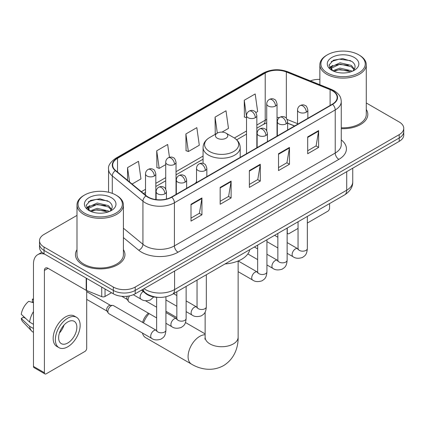 <?xml version="1.0" encoding="UTF-8"?>
<svg xmlns="http://www.w3.org/2000/svg" width="425" height="425" viewBox="0 0 425 425"><rect width="100%" height="100%" fill="white"/><g stroke="black" fill="none" stroke-linecap="round" stroke-linejoin="round"><path stroke-width="0.64" d="M196.531 181.65A27.333 15.778 0 0 0 195.564 183.148M294.52 126.018L287.651 123.239M157.872 297.341A15.47 8.93 180 0 1 145.701 293.537L141.557 290.121M76.994 215.39L44.046 234.414A15.47 8.93 0 0 0 39.514 240.731L39.514 247.467A15.47 8.93 0 0 0 44.046 253.783L113.332 293.787A15.47 8.93 0 0 0 135.208 293.787L399.218 141.36A15.47 8.93 0 0 0 403.75 135.044L403.75 131.676A15.47 8.93 0 0 1 399.218 137.992A15.47 8.93 0 0 0 403.75 131.676L403.75 128.308A15.47 8.93 0 0 0 399.218 121.991L366.27 102.967M39.514 240.731A15.47 8.93 0 0 0 44.046 247.047L113.332 287.05A15.47 8.93 0 0 0 135.208 287.05L135.208 290.418L399.218 137.992L135.208 290.418A15.47 8.93 0 0 1 113.332 290.418A15.47 8.93 0 0 0 135.208 290.418L135.208 293.787M44.046 247.047L44.046 250.415L113.332 290.418L44.046 250.415A15.47 8.93 0 0 1 39.514 244.099A15.47 8.93 0 0 0 44.046 250.415L44.046 253.783M76.994 249.656A24.751 14.291 0 0 0 75.448 254.628A24.751 14.291 0 0 0 82.7 264.733A24.751 14.291 0 0 0 109.677 267.83A24.751 14.291 0 0 0 124.955 254.628A24.751 14.291 0 0 0 123.409 249.656A24.751 14.291 0 0 1 124.955 254.628A24.751 14.291 0 0 1 109.677 267.83A24.751 14.291 0 0 1 82.7 264.733A24.751 14.291 0 0 1 75.448 254.628A24.751 14.291 0 0 1 76.994 249.656M332.302 90.727A16.501 9.525 180 0 1 337.137 97.463A16.501 9.525 180 0 1 332.302 104.205L171.493 197.046A16.501 9.525 180 0 1 146.306 195.776L115.669 170.515A16.501 9.525 180 0 1 112.683 165.049A16.501 9.525 180 0 1 117.518 158.312L265.216 73.042A16.501 9.525 180 0 1 286.349 71.974L330.103 89.659A16.501 9.525 180 0 1 332.302 90.727M332.594 90.562A16.915 9.764 0 0 0 330.337 89.468L286.583 71.777A16.915 9.764 0 0 0 264.924 72.872L117.226 158.143A16.915 9.764 0 0 0 115.329 170.648L145.966 195.909A16.915 9.764 0 0 0 171.785 197.216L332.594 104.369A16.915 9.764 0 0 0 332.594 90.562M191 204.266L191 221.112L201.939 214.795L201.939 197.954L191 204.266M191 218.121L199.426 213.26L201.896 198.512A4.128 2.38 -120 0 0 201.939 197.954M199.352 213.302L201.939 214.795M220.171 187.425L220.171 204.271L231.115 197.954L231.115 181.108L220.171 187.425M220.171 201.28L228.602 196.414L231.067 181.672A4.128 2.38 -120 0 0 231.115 181.108M228.528 196.456L231.115 197.954M307.689 136.898L307.689 153.738L318.628 147.427L318.628 130.581L307.689 136.898M307.689 150.753L316.115 145.887L318.585 131.139A4.128 2.38 -120 0 0 318.628 130.581M316.041 145.929L318.628 147.427M278.518 153.738L278.518 170.584L289.457 164.268L289.457 147.427L278.518 153.738M278.518 167.593L286.944 162.732L289.414 147.985A4.128 2.38 -120 0 0 289.457 147.427M286.87 162.775L289.457 164.268M249.347 170.584L249.347 187.425L260.286 181.108L260.286 164.268L249.347 170.584M249.347 184.439L257.773 179.573L260.243 164.826A4.128 2.38 -120 0 0 260.286 164.268M257.699 179.616L260.286 181.108M341.264 128.669A24.751 14.291 0 0 0 367.816 114.415A24.751 14.291 0 0 0 366.27 109.443A24.751 14.291 0 0 1 367.816 114.415A24.751 14.291 0 0 1 341.264 128.669M135.208 287.05L399.218 134.624A15.47 8.93 0 0 0 403.75 128.308M319.855 79.39A15.47 8.93 0 0 0 310.372 80.893M132.079 184.046L140.962 178.92L138.492 161.319L127.553 167.636L127.553 180.312M222.031 132.111L228.48 128.393L226.01 110.792L215.071 117.109L215.247 133.848M255.866 112.577L257.651 111.547L255.181 93.952L244.242 100.268L244.417 117.008M169.463 157.287L167.663 144.479L156.724 150.795L156.899 167.535M185.895 133.949L188.365 151.55L199.304 145.233L196.833 127.633L185.895 133.949L186.07 150.689M188.365 151.55L185.895 150.625M215.73 134.029L215.071 133.785M215.071 117.109L217.313 133.115M246.521 117.794L244.242 116.939M244.242 100.268L246.521 116.53M156.724 150.795L159.194 168.39L165.718 164.624M159.194 168.39L156.724 167.466M127.553 167.636L129.561 181.969M287.135 232.443L287.268 232.523A2.577 1.487 120 0 0 287.805 233.702A2.577 1.487 120 0 0 289.096 233.575L298.053 228.4M307.339 223.045L327.744 211.262A2.577 1.487 120 0 0 329.572 208.101L329.572 203.591M287.268 232.523L287.268 228.012M327.383 72.941A22.174 12.803 0 0 0 358.743 72.941A22.174 12.803 0 0 0 358.743 54.83L359.47 55.255A23.205 13.398 0 0 1 366.27 64.728A23.205 13.398 0 0 1 351.942 77.106A23.205 13.398 0 0 1 326.655 74.2A23.205 13.398 0 0 1 319.855 64.728A23.205 13.398 0 0 1 326.655 55.255L327.383 54.83A22.174 12.803 0 0 0 327.383 72.941M341.264 127.771A23.205 13.398 0 0 0 366.27 114.415L366.27 64.728M332.759 70.773L340.048 68.127L351.305 70.757L352.102 71.352M333.848 71.283L340.048 69.466L350.853 71.809M332.541 70.677L331.41 68.17L331.803 66.645L340.048 62.778L351.305 65.413L354.397 69.068M331.436 69.939L331.41 68.17M331.484 68.839L331.803 67.984L340.048 64.117L351.305 66.746L354.041 69.626M352.596 71.145A11.656 6.731 0 0 0 353.09 70.704C356.065 67.463 355.672 64.382 351.916 61.455L342.794 58.592L333.391 60.228L329.024 65.067L331.856 70.252M354.222 57.444A15.778 9.111 0 0 0 331.936 57.423A15.778 9.111 0 0 0 331.835 70.29A15.778 9.111 0 0 0 331.904 70.327A15.778 9.111 0 0 0 354.291 70.29A15.778 9.111 0 0 0 354.222 57.444M354.083 70.407L355.215 69.631M359.47 55.255L358.743 54.83A22.174 12.803 0 0 0 327.383 54.83M331.229 61.556L339.129 59.133L350.609 60.663M329.71 68.064L331.861 66.539M335.421 65.153L339.129 64.478L348.415 65.275M335.421 70.497L339.129 69.828L348.415 70.624M329.465 67.633L332.759 65.423M142.609 322.426A11.348 6.55 -60 0 1 148.41 313.167M149.175 313.613A16.501 9.525 120 0 0 143.501 322.942M142.476 333.067A16.501 9.525 120 0 0 145.557 337.599L191.5 364.124A16.501 9.525 -60 0 1 188.971 350.901A16.501 9.525 -60 0 1 199.755 336.356A16.501 9.525 -60 0 1 205.132 334.767M217.255 138.205A6.189 3.575 0 0 0 226.01 138.205A6.189 3.575 0 0 0 226.01 133.153L233.692 137.588A17.053 9.844 0 0 1 233.692 151.512A17.053 9.844 0 0 1 209.573 151.512A17.053 9.844 0 0 1 209.573 137.588C205.371 140.08 203.203 143.395 203.065 147.528A18.567 10.721 0 0 0 208.505 155.104A18.567 10.721 0 0 0 228.735 157.431A18.567 10.721 0 0 0 240.199 147.528C240.061 143.395 237.894 140.08 233.692 137.588L226.01 133.153A6.189 3.575 0 0 0 217.255 133.153A6.189 3.575 0 0 0 217.255 138.205M225.043 263.936A28.363 16.373 0 0 0 249.788 249.65M156.639 317.921L129.062 301.994A4.643 2.678 -60 0 1 128.477 301.421A4.643 2.678 -60 0 1 128.1 299.869A4.643 2.678 -60 0 1 129.572 295.864M128.477 301.421L127.096 299.205A3.352 1.934 -60 0 1 126.82 298.084A3.352 1.934 -60 0 1 127.266 296.236M107.897 311.536A4.643 2.678 -60 0 1 111.18 305.851A4.643 2.678 -60 0 1 112.715 305.405A4.643 2.678 -60 0 1 113.502 305.623L156.31 330.337A4.643 2.678 -60 0 0 154.195 330.453A4.643 2.678 -60 0 0 153.988 330.565A4.643 2.678 -60 0 0 150.955 334.656A4.643 2.678 -60 0 0 151.667 338.374L108.858 313.661A4.643 2.678 -60 0 1 108.279 313.087A4.643 2.678 -60 0 1 107.897 311.536M108.279 313.087L106.898 310.866A3.352 1.934 -60 0 1 106.622 309.745A3.352 1.934 -60 0 1 108.991 305.639A3.352 1.934 -60 0 1 110.096 305.32L112.715 305.405M105.033 288.995L105.033 296.469L111.509 292.735M44.816 254.23A20.628 11.911 -120 0 0 37.745 254.66A20.628 11.911 -120 0 0 33.469 264.1L33.469 366.419L44.412 372.736L44.412 270.417A5.158 2.975 60 0 1 45.48 268.058A5.158 2.975 60 0 1 48.057 268.313L86.185 290.328L86.185 278.115M44.412 372.736A2.577 1.487 120 0 0 44.944 373.915L34.005 367.604A2.577 1.487 -60 0 1 33.469 366.419M44.944 373.915A2.577 1.487 120 0 0 46.235 373.788L84.888 351.475A2.577 1.487 120 0 0 86.711 348.314L86.711 290.567M105.033 296.469A2.577 1.487 180 0 1 101.734 296.639L86.53 290.493A2.577 1.487 180 0 1 86.185 290.328M67.75 343.007A12.893 7.443 120 0 0 76.171 331.649A12.893 7.443 120 0 0 74.194 321.316A12.893 7.443 120 0 0 67.75 321.959A12.893 7.443 120 0 0 59.325 333.317A12.893 7.443 120 0 0 61.301 343.65A12.893 7.443 120 0 0 67.75 343.007M59.42 333.014A12.893 7.443 120 0 0 64.047 325.003M33.469 299.545L32.38 299.211L32.38 301.803L33.469 302.435M76.516 317.3L74.327 316.035A17.531 10.126 120 0 0 65.562 316.901A17.531 10.126 120 0 0 54.108 332.355A17.531 10.126 120 0 0 56.796 346.407L58.979 347.666A17.531 10.126 120 0 0 67.75 346.8A17.531 10.126 120 0 0 79.204 331.346A17.531 10.126 120 0 0 76.516 317.3A17.531 10.126 120 0 0 67.75 318.166A17.531 10.126 120 0 0 56.297 333.62A17.531 10.126 120 0 0 58.979 347.666M33.469 311.599A17.016 9.823 120 0 0 29.601 322.086L21.25 314.277A13.409 7.74 120 0 1 28.73 301.32L33.469 302.754M33.469 324.323L29.601 322.086M25.766 318.506L23.492 317.193L21.25 318.484L29.601 326.299L33.469 328.53M29.601 326.299A17.016 9.823 120 0 0 31.7 331.048A17.016 9.823 120 0 0 32.985 332.063L33.469 332.345M33.469 298.908A13.409 7.74 120 0 0 32.38 299.211M21.25 318.484A13.409 7.74 120 0 0 22.833 321.821L31.7 331.048M84.522 213.153A22.174 12.803 0 0 0 115.882 213.153A22.174 12.803 0 0 0 115.882 195.048L116.615 195.468A23.205 13.398 0 0 1 123.409 204.94A23.205 13.398 0 0 1 109.082 217.318A23.205 13.398 0 0 1 83.794 214.413A23.205 13.398 0 0 1 76.994 204.94A23.205 13.398 0 0 1 83.794 195.468L84.522 195.048A22.174 12.803 0 0 0 84.522 213.153M76.994 204.94L76.994 254.628A23.205 13.398 0 0 0 83.794 264.1A23.205 13.398 0 0 0 109.082 267.006A23.205 13.398 0 0 0 123.409 254.628L123.409 204.94M89.887 210.991L97.187 208.34L108.444 210.975L109.246 211.565M90.993 211.496L97.187 209.679L107.993 212.022M89.686 210.89L88.549 208.388L88.947 206.858L97.187 202.991L108.444 205.626L111.536 209.281M88.581 210.152L88.549 208.388M88.623 209.052L88.947 208.197L97.187 204.329L108.444 206.964L111.18 209.838M109.735 211.358A11.656 6.731 0 0 0 110.229 210.917C113.204 207.676 112.811 204.595 109.055 201.668L99.939 198.804L90.536 200.441L86.169 205.28L89 210.465M111.361 197.657A15.778 9.111 0 0 0 89.08 197.636A15.778 9.111 0 0 0 88.974 210.502A15.778 9.111 0 0 0 89.043 210.54A15.778 9.111 0 0 0 111.43 210.502A15.778 9.111 0 0 0 111.361 197.657M111.223 210.619L112.359 209.844M116.615 195.468L115.882 195.048A22.174 12.803 0 0 0 84.522 195.048M88.373 201.774L96.268 199.346L107.753 200.876M86.849 208.277L89.006 206.752M92.565 205.365L96.268 204.691L105.559 205.488M92.565 210.71L96.268 210.04L105.559 210.837M86.61 207.846L89.898 205.642M145.701 293.08L145.701 293.537M144.032 288.692A20.628 11.911 0 0 0 145.419 289.574A20.628 11.911 0 0 0 174.59 289.574L346.71 190.203A20.628 11.911 0 0 0 352.75 181.783C352.899 186.904 350.173 191.282 344.574 194.926L172.454 294.297A10.312 5.955 60 0 0 174.59 289.574L174.59 271.049M346.71 171.679L346.71 190.203A10.312 5.955 60 0 1 344.574 194.926M143.198 289.175A10.312 6.901 129.5 0 0 144.994 292.527L141.865 289.946M399.218 141.36L399.218 134.624M113.332 293.787L113.332 287.05M341.264 139.905A25.787 14.886 180 0 1 338.868 159.364L178.054 252.206A5.158 2.975 60 0 1 174.409 245.889L335.224 153.048A20.628 11.911 0 0 0 341.264 144.622L341.264 101.506A20.628 11.911 180 0 1 335.224 109.926A5.158 2.975 -120 0 0 332.594 104.369M178.054 252.206A25.787 14.886 180 0 1 141.589 252.206A25.787 14.886 180 0 1 138.704 250.219L123.409 237.607M145.966 195.909A5.158 3.448 129.5 0 0 142.928 201.184L142.928 244.301A20.628 11.911 0 0 0 145.238 245.889A20.628 11.911 0 0 0 174.409 245.889L174.409 202.773A20.628 11.911 180 0 1 142.928 201.184L112.29 175.923A20.628 11.911 180 0 1 108.561 169.092L108.561 192.238M341.264 101.506C340.93 97.963 340.6 95.014 334.156 90.727L331.442 89.409A5.158 2.417 112 0 0 330.337 89.468M331.442 89.409L287.688 71.724C279.145 68.701 271.038 69.137 263.367 73.036A5.158 2.975 60 0 1 264.924 72.872M117.226 158.143A5.158 2.975 -120 0 0 115.669 158.307C110.314 162.159 107.945 165.75 108.561 169.092M115.329 170.648A5.158 3.448 129.5 0 0 112.29 175.923L112.29 193.364M287.688 71.724A5.158 2.417 112 0 0 286.583 71.777M171.785 197.216A5.158 2.975 60 0 1 174.409 202.773L335.224 109.926L335.224 153.048A5.158 2.975 60 0 0 338.868 159.364M123.409 228.209L142.928 244.301A5.158 3.448 -50.5 0 1 138.704 250.219M117.518 158.312L117.518 172.04M330.103 89.659L330.103 105.474M286.349 71.974L286.349 118.293M297.537 123.654L287.125 119.446M279.485 117.528A16.501 9.525 0 0 0 277.036 117.412M266.725 119.43A16.501 9.525 0 0 0 265.216 120.201L256.838 125.035M265.216 73.042L265.216 120.201A9.281 5.36 60 0 1 263.293 124.451L256.838 128.175M246.521 130.99L234.377 138.003M203.065 156.081L176.03 171.689M165.718 177.645L155.826 183.356M145.515 189.306L141.366 191.702M294.631 125.954L288.192 123.351A9.281 4.346 -68 0 1 287.651 123.027M249.347 171.116L260.243 164.826M278.518 154.275L289.414 147.985M307.689 137.434L318.585 131.139M220.171 187.962L231.067 181.672M191 204.802L201.896 198.512M238.133 260.998L238.133 337.2A16.501 9.525 180 0 1 233.304 343.937A16.501 9.525 180 0 1 209.966 343.937A16.501 9.525 180 0 1 205.132 337.2L204.914 339.145M306.34 112.163A5.158 2.975 0 0 0 307.854 110.054C307.036 107.073 306.218 105.613 305.405 105.666C303.912 104.614 302.148 104.587 300.119 105.591A5.158 2.975 60 0 1 302.696 105.846A5.158 2.975 -120 0 1 306.34 112.163A5.158 2.975 0 0 1 299.046 112.163A5.158 2.975 0 0 1 297.537 110.054C297.617 108.099 298.478 106.611 300.119 105.591M287.135 253.3L293.08 256.732A4.643 2.678 -60 0 1 292.368 253.013A4.643 2.678 -60 0 1 295.402 248.923A4.643 2.678 -60 0 1 295.609 248.811A4.643 2.678 -60 0 1 297.723 248.694L287.135 242.579M298.318 249.162L297.904 249.507L298.053 248.503A4.643 2.678 -0 0 0 299.413 250.399A4.643 2.678 -0 0 0 305.766 250.511A4.643 2.678 -0 0 0 307.339 248.503C306.808 255.048 304.922 255.749 302.329 257.534C298.451 258.713 295.37 258.448 293.08 256.732M286.142 123.824A5.158 2.975 0 0 0 287.651 121.72C286.832 118.734 286.014 117.273 285.202 117.332C283.709 116.28 281.945 116.253 279.916 117.252A5.158 2.975 60 0 1 282.492 117.507A5.158 2.975 -120 0 1 286.142 123.824A5.158 2.975 0 0 1 278.848 123.824A5.158 2.975 0 0 1 277.334 121.72C277.413 119.765 278.274 118.277 279.916 117.252M266.932 264.961L272.882 268.398A4.643 2.678 -60 0 1 272.17 264.674A4.643 2.678 -60 0 1 275.198 260.589A4.643 2.678 -60 0 1 275.405 260.477A4.643 2.678 -60 0 1 277.52 260.355L266.932 254.246M278.12 260.822L277.7 261.168L277.854 260.164A4.643 2.678 -0 0 0 279.209 262.06A4.643 2.678 -0 0 0 285.563 262.177A4.643 2.678 -0 0 0 287.135 260.164C286.609 266.709 284.718 267.41 282.126 269.195C278.248 270.374 275.166 270.109 272.882 268.398M265.938 135.485A5.158 2.975 0 0 0 267.447 133.381C266.629 130.401 265.816 128.94 265.003 128.993C263.505 127.941 261.747 127.914 259.712 128.918A5.158 2.975 60 0 1 262.289 129.173A5.158 2.975 -120 0 1 265.938 135.485A5.158 2.975 0 0 1 258.644 135.485A5.158 2.975 0 0 1 257.136 133.381C257.21 131.426 258.071 129.938 259.712 128.918M238.133 271.665L252.678 280.059A4.643 2.678 -60 0 1 251.967 276.34A4.643 2.678 -60 0 1 255 272.25A4.643 2.678 -60 0 1 255.202 272.138A4.643 2.678 -60 0 1 257.316 272.021L238.191 260.977M257.917 272.489L257.502 272.829L257.651 271.83A4.643 2.678 -0 0 0 259.011 273.721A4.643 2.678 -0 0 0 265.359 273.838A4.643 2.678 -0 0 0 266.932 271.83C266.406 278.375 264.52 279.071 261.928 280.861C258.044 282.041 254.963 281.775 252.678 280.059M205.333 170.478A5.158 2.975 0 0 0 206.842 168.374C206.024 165.389 205.211 163.928 204.393 163.986C202.9 162.934 201.142 162.908 199.107 163.907A5.158 2.975 60 0 1 201.684 164.162A5.158 2.975 -120 0 1 205.333 170.478A5.158 2.975 0 0 1 198.039 170.478A5.158 2.975 0 0 1 196.531 168.374C196.605 166.419 197.466 164.927 199.107 163.907M186.123 311.615L192.073 315.047A4.643 2.678 -60 0 1 191.362 311.328A4.643 2.678 -60 0 1 194.395 307.238A4.643 2.678 -60 0 1 194.597 307.126A4.643 2.678 -60 0 1 196.711 307.009L186.123 300.9M197.312 307.477L196.897 307.822L197.046 306.818A4.643 2.678 -0 0 0 198.406 308.715A4.643 2.678 -0 0 0 204.754 308.832A4.643 2.678 -0 0 0 206.327 306.818C205.801 313.363 203.915 314.064 201.322 315.849C197.439 317.029 194.358 316.763 192.073 315.047M185.13 182.139A5.158 2.975 0 0 0 186.639 180.035C185.826 177.055 185.008 175.589 184.195 175.647C182.702 174.595 180.938 174.569 178.904 175.567A5.158 2.975 60 0 1 181.486 175.822A5.158 2.975 -120 0 1 185.13 182.139A5.158 2.975 0 0 1 177.836 182.139A5.158 2.975 0 0 1 176.327 180.035C176.407 178.08 177.262 176.593 178.904 175.567M165.925 323.282L171.87 326.713A4.643 2.678 -60 0 1 171.158 322.995A4.643 2.678 -60 0 1 174.192 318.904A4.643 2.678 -60 0 1 174.399 318.793A4.643 2.678 -60 0 1 176.513 318.676L165.925 312.561M177.108 319.143L176.694 319.483L176.843 318.484A4.643 2.678 -0 0 0 178.202 320.376A4.643 2.678 -0 0 0 184.551 320.493A4.643 2.678 -0 0 0 186.123 318.484C185.597 325.029 183.712 325.725 181.119 327.516C177.241 328.695 174.154 328.424 171.87 326.713M164.927 193.805A5.158 2.975 0 0 0 166.441 191.702C165.623 188.716 164.804 187.255 163.992 187.313C162.499 186.262 160.735 186.235 158.706 187.234A5.158 2.975 60 0 1 161.282 187.489A5.158 2.975 -120 0 1 164.927 193.805A5.158 2.975 0 0 1 157.638 193.805A5.158 2.975 0 0 1 156.124 191.702C156.203 189.747 157.064 188.254 158.706 187.234M156.905 330.804L156.49 331.149L156.639 330.145A4.643 2.678 -0 0 0 157.999 332.042A4.643 2.678 -0 0 0 164.353 332.153A4.643 2.678 -0 0 0 165.925 330.145C165.394 336.69 163.508 337.392 160.916 339.177C157.038 340.356 153.956 340.09 151.667 338.374M275.527 106.032A5.158 2.975 0 0 0 277.036 103.928C276.223 100.948 275.405 99.482 274.592 99.54C273.1 98.488 271.336 98.462 269.301 99.461A5.158 2.975 60 0 1 271.883 99.716A5.158 2.975 -120 0 1 275.527 106.032A5.158 2.975 0 0 1 268.233 106.032A5.158 2.975 0 0 1 266.725 103.928C266.804 101.973 267.66 100.486 269.301 99.461M255.324 117.698A5.158 2.975 0 0 0 256.838 115.595C256.02 112.609 255.202 111.148 254.389 111.207C252.896 110.155 251.133 110.128 249.103 111.127A5.158 2.975 60 0 1 251.68 111.382A5.158 2.975 -120 0 1 255.324 117.698A5.158 2.975 0 0 1 248.035 117.698A5.158 2.975 0 0 1 246.521 115.595C246.601 113.64 247.462 112.147 249.103 111.127M174.521 164.353A5.158 2.975 0 0 0 176.03 162.244C175.212 159.263 174.399 157.803 173.581 157.856C172.088 156.804 170.324 156.782 168.295 157.781A5.158 2.975 60 0 1 170.871 158.036A5.158 2.975 -120 0 1 174.521 164.353A5.158 2.975 0 0 1 167.227 164.353A5.158 2.975 0 0 1 165.718 162.244C165.792 160.289 166.653 158.801 168.295 157.781M154.317 176.014A5.158 2.975 0 0 0 155.826 173.91C155.008 170.93 154.195 169.463 153.383 169.522C151.884 168.47 150.126 168.443 148.091 169.442A5.158 2.975 60 0 1 150.673 169.697A5.158 2.975 -120 0 1 154.317 176.014A5.158 2.975 0 0 1 147.023 176.014A5.158 2.975 0 0 1 145.515 173.91C145.589 171.955 146.45 170.468 148.091 169.442M153.722 296.932L150.307 299.997C146.428 301.176 143.342 300.911 141.058 299.195A4.643 2.678 -60 0 1 140.096 297.07A4.643 2.678 -60 0 1 143.214 291.486M44.412 270.417L48.057 268.313M86.53 278.311L86.53 290.493M101.734 296.639L101.734 287.087M172.454 294.297C164.156 298.467 155.858 298.467 147.555 294.297L144.994 292.527M352.75 181.783L352.75 168.188M263.367 73.036L115.669 158.307M288.192 123.351L287.651 123.138M277.35 121.338L277.036 121.332M266.725 122.921L263.293 124.451M246.521 134.13L236.688 139.809M203.065 159.221L176.03 174.829M165.718 180.784L155.826 186.495M145.515 192.445L143.607 193.55M287.805 233.702L287.135 233.314M319.855 84.724L319.855 64.728M238.133 337.2C238.356 346.736 234.733 358.854 223.476 365.654C211.958 372.002 199.654 369.086 191.5 364.124M240.199 157.377L240.199 147.528M203.065 163.402L203.065 147.528M217.255 133.153L209.573 137.588M205.132 333.88L185.47 322.527M176.843 317.549L165.925 311.243M205.132 312.104L205.132 337.2M298.042 248.859L297.723 248.694M307.339 216.426L307.339 248.503M307.854 118.32L307.854 110.054M277.854 247.94L266.932 241.634M298.053 221.786L298.053 248.503M297.537 124.275L297.537 110.054M277.854 237.219L274.582 235.333M277.838 260.525L277.52 260.355M287.135 228.087L287.135 260.164M287.651 129.981L287.651 121.72M257.651 259.601L247.844 253.943M277.854 233.447L277.854 260.164M277.334 135.936L277.334 121.72M257.651 248.885L254.384 246.999M257.635 272.186L257.316 272.021M266.932 239.753L266.932 271.83M267.447 141.647L267.447 133.381M257.651 245.113L257.651 271.83M257.136 147.602L257.136 133.381M197.03 307.179L196.711 307.009M206.327 274.741L206.327 306.818M206.842 176.635L206.842 168.374M176.843 306.255L165.925 299.954M197.046 280.102L197.046 306.818M196.531 182.591L196.531 168.374M176.843 295.54L173.575 293.654M176.827 318.84L176.513 318.676M186.123 286.408L186.123 318.484M186.639 188.302L186.639 180.035M121.741 296.283L127.266 299.471M176.843 291.763L176.843 318.484M176.327 194.257L176.327 180.035M156.639 307.201L145.44 300.735M156.628 330.507L156.31 330.337M165.925 296.788L165.925 330.145M166.441 199.038L166.441 191.702M86.711 299.386L107.063 311.132M156.639 297.293L156.639 330.145M156.124 199.596L156.124 191.702M86.711 291.646L110.415 305.331M277.036 136.112L277.036 103.928M266.725 130.746L266.725 103.928M256.838 147.773L256.838 115.595M246.521 153.728L246.521 115.595M176.03 194.427L176.03 162.244M165.718 189.067L165.718 162.244M155.826 199.553L155.826 173.91M141.058 299.195L133.307 294.722M145.515 195.123L145.515 173.91M37.745 254.66L41.916 252.248"/></g></svg>
